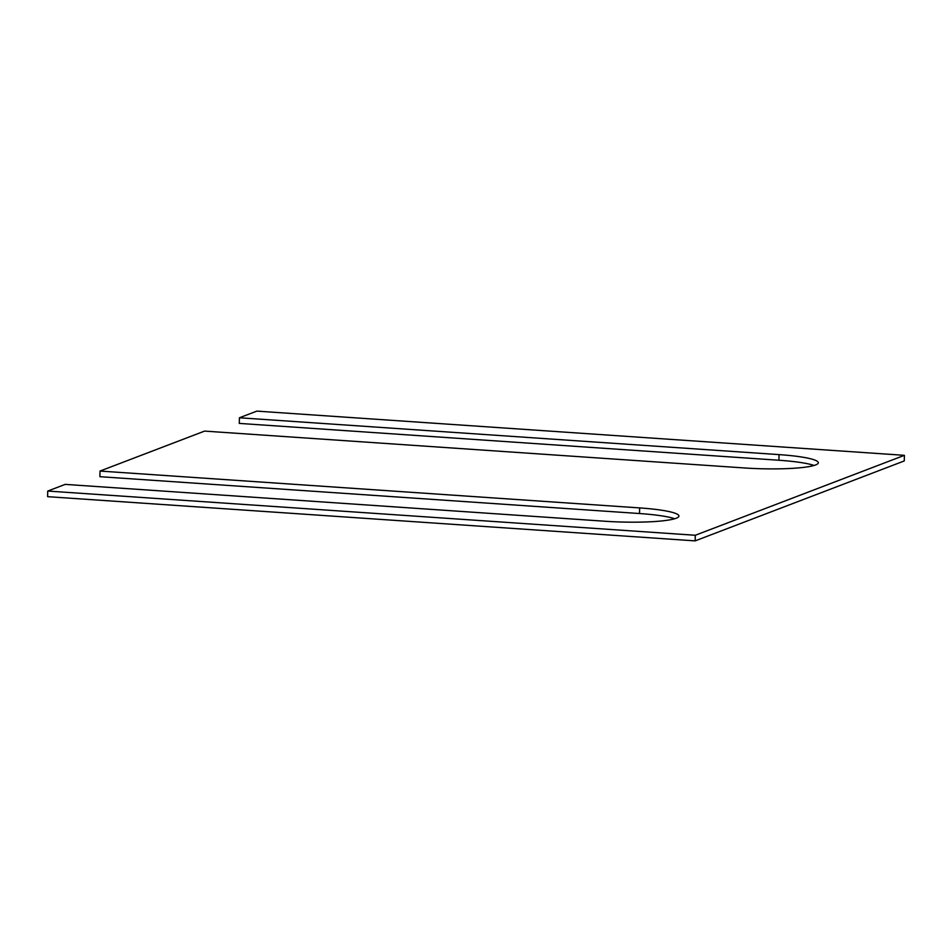 <?xml version="1.0" encoding="UTF-8"?>
<svg xmlns="http://www.w3.org/2000/svg" width="952" height="952" viewBox="0 0 952 952"><rect width="100%" height="100%" fill="white"/><g stroke="black" fill="none" stroke-linecap="round" stroke-linejoin="round"><path stroke-width="1.43" d="M47.743 491.053L47.6 496.67L695.15 540.879L904.257 460.947L904.4 455.33L695.293 535.262L47.743 491.053L65.176 484.389L604.794 521.232A56.727 7.473 1.5 0 0 678.931 516.055A56.727 7.473 1.5 0 0 639.649 507.916L100.019 471.062L204.573 431.101L744.202 467.944A56.727 7.473 1.5 0 0 818.327 462.767A56.727 7.473 1.5 0 0 779.045 454.616L239.428 417.773L256.85 411.121L904.4 455.33M674.682 518.757A56.727 7.473 1.5 0 0 639.506 513.533L639.649 507.916M100.019 471.062L99.877 476.69L639.506 513.533M814.091 465.468A56.727 7.473 1.5 0 0 778.903 460.244L779.045 454.616M239.428 417.773L239.273 423.402L778.903 460.244M695.15 540.879L695.293 535.262"/></g></svg>
